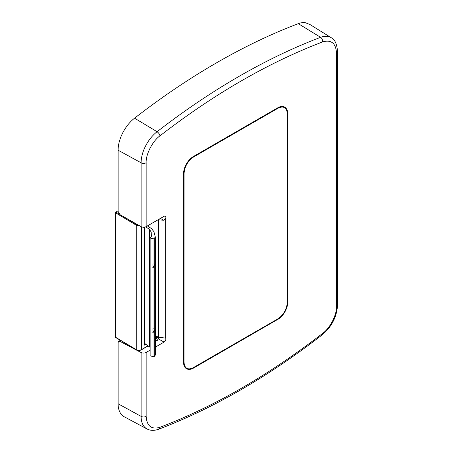 <?xml version="1.0" encoding="UTF-8"?>
<svg xmlns="http://www.w3.org/2000/svg" width="453" height="453" viewBox="0 0 453 453"><rect width="100%" height="100%" fill="white"/><g stroke="black" fill="none" stroke-linecap="round" stroke-linejoin="round"><path stroke-width="0.68" d="M152.814 267.587L155.011 264.348M153.125 267.768L152.927 263.867L155.107 264.405L153.98 266.828L152.927 267.655M152.814 332.457L155.011 329.218M153.125 332.638L152.927 328.731L155.107 329.269L153.98 331.698L152.927 332.525M150.13 350.141L146.149 352.44L146.149 416.335C146.834 426.08 151.449 429.733 159.988 427.292C214.207 406.624 268.425 375.316 322.649 333.385C330.027 328.221 336.958 314.727 336.488 306.443L336.488 52.871A3.613 2.084 0 0 0 337.547 51.399C336.856 43.782 334.733 39.213 331.177 37.678L309.807 24.428L305.226 22.65A27.984 16.161 120 0 0 298.278 23.658A686.119 396.132 120 0 0 134.564 118.182A27.984 16.161 120 0 0 118.114 150.203L118.114 211.421L120.045 214.688L141.109 226.647C142.808 227.434 144.484 227.44 146.149 226.659L164.077 216.308A2.542 1.472 -60 0 1 165.362 216.189A2.542 1.472 -60 0 1 165.662 218.448L163.731 220.271L158.159 219.722M155.345 335.724L158.505 337.202L165.662 338.119A2.542 1.472 -60 0 1 164.077 342.089L155.345 347.128M336.488 52.871C335.803 43.126 331.188 39.473 322.649 41.914C268.431 62.582 214.207 93.89 159.988 135.821C152.61 140.985 145.673 154.479 146.149 162.763L146.149 226.659M186.489 368.714A13.969 8.063 -60 0 1 186.455 368.691A13.969 8.063 -60 0 1 183.567 362.298L183.567 173.595A13.969 8.063 -60 0 1 193.442 156.489L277.706 107.837A13.969 8.063 -60 0 1 284.688 107.146A13.969 8.063 -60 0 1 284.722 107.163M146.149 352.44C144.484 353.227 142.808 353.255 141.109 352.53L120.045 341.398L118.692 341.307L118.114 342.553L118.114 403.776A27.984 16.161 120 0 0 124.173 416.732L146.987 428.946A27.157 15.679 120 0 1 141.109 416.375L118.114 403.776M165.351 337.808L165.662 338.119L165.662 218.448M145.753 226.857L149.348 229.252L151.206 232.032L151.37 236.33L150.13 238.023L150.13 355.832L153.98 356.811L155.305 354.824M144.275 343.125L150.13 347.389M150.13 238.023L153.98 238.89L155.305 236.947L153.878 231.596L151.466 228.584L147.446 225.911M155.345 355.141L155.305 236.947M193.635 367.819L193.505 367.598A13.426 7.752 -60 0 1 186.789 368.261A13.426 7.752 -60 0 1 184.014 362.264L184.065 173.482C184.631 166.478 187.808 160.974 193.595 156.976L277.859 108.324C280.464 106.88 282.672 106.653 284.484 107.65A13.426 7.752 -60 0 0 277.899 108.244C283.703 105.594 286.908 107.446 287.519 113.799L287.519 302.502C287.932 307.785 282.678 316.885 277.899 319.167L193.635 367.819C187.831 370.463 184.62 368.612 184.009 362.264L184.009 173.556C183.595 168.278 188.85 159.173 193.635 156.891L277.899 108.244L193.505 156.965M284.484 107.65A13.426 7.752 -60 0 1 287.264 113.799L287.196 113.76A13.426 7.752 120 0 0 284.45 107.633M186.761 368.244A13.426 7.752 120 0 0 193.442 367.559L277.768 318.946L193.442 367.559M277.706 318.912A13.426 7.752 120 0 0 287.196 302.468L287.264 302.502A13.426 7.752 -60 0 1 277.768 318.946L277.899 319.167M287.196 113.76L287.196 302.468M282.649 106.948L282.547 106.54M119.909 340.599L119.909 340.033M115.453 337.196L115.838 337.417A0.544 0.311 -60 0 1 115.453 337.196L115.453 212.768A0.544 0.311 -60 0 1 115.838 212.106L118.114 210.792M122.638 216.166L136.636 224.529L138.284 225.039M116.353 337.717L115.968 337.491L115.968 213.063L116.353 212.406L119.473 214.269M144.116 227.236L144.116 345.271L144.196 344.461L144.116 345.271L145.872 344.257M148.029 345.786L141.393 349.642C139.666 350.446 137.95 350.435 136.245 349.614L136.245 225.186L139.586 225.781M155.345 338.131L157.134 337.145L158.074 337.174L157.638 336.8M155.345 341.369L157.508 340.067L158.273 338.742L158.273 338.255L157.508 337.813A0.544 0.317 -118.9 0 0 157.134 337.145L155.651 335.871M146.149 162.763A3.613 2.084 180 0 1 141.109 162.803L141.109 226.647M159.988 135.821C159.581 134.162 158.612 132.797 157.072 131.727A27.157 15.679 120 0 0 141.109 162.803L118.114 150.203M322.649 41.914C322.751 39.96 322.066 38.431 320.594 37.322A685.293 395.656 120 0 0 157.072 131.727L134.564 118.182M331.177 37.678A27.157 15.679 120 0 0 320.594 37.322L298.278 23.658M336.488 306.443A3.613 2.084 0 0 0 337.547 304.971L337.547 51.399M322.649 333.385L322.304 334.767C267.836 376.902 213.306 408.38 158.72 429.195C154.348 430.814 150.441 430.735 146.987 428.946M159.988 427.292L158.72 429.195M146.149 416.335A3.613 2.084 180 0 1 141.109 416.375L141.109 352.53M158.38 338.918L164.077 342.089M120.045 341.398L121.138 340.769M158.505 219.869L158.505 337.202M163.731 220.271L160.413 218.425M183.567 173.595L183.629 173.629A13.969 8.063 -60 0 1 193.505 156.523L193.442 156.489M183.567 362.298L183.884 173.629C183.448 168.312 188.81 159.026 193.635 156.744L277.768 107.876A13.969 8.063 -60 0 1 284.75 107.185A13.969 8.063 -60 0 1 287.644 113.578L287.644 302.428C288.08 307.746 282.723 317.032 277.899 319.314L193.635 367.966C187.752 370.645 184.501 368.765 183.884 362.338L183.884 173.629M186.455 368.691L186.523 368.731C188.51 369.807 190.866 369.58 193.595 368.046L277.768 319.388L193.505 368.04A13.969 8.063 -60 0 1 186.523 368.731A13.969 8.063 -60 0 1 183.629 362.338L183.884 362.338M277.706 107.837L277.899 108.097C283.776 105.419 287.026 107.293 287.644 113.726L287.644 302.428M284.688 107.146L284.75 107.185C286.681 108.369 287.661 110.526 287.7 113.652L287.7 302.355C287.117 309.597 283.838 315.277 277.859 319.399L277.899 319.314M193.635 156.744L277.899 108.097M154.286 331.222L154.286 356.63M154.286 238.714L154.286 264.122M154.286 266.353L154.286 328.991M153.98 264.003L153.98 238.89M153.98 356.811L153.98 331.698M153.98 328.872L153.98 266.828M151.206 232.032L151.206 236.777M149.348 346.732L149.348 229.252M287.519 302.502L287.519 113.799M186.789 368.261C185.022 367.196 184.111 365.169 184.065 362.19L184.009 362.117M144.275 344.297L145.181 343.77M115.838 212.106L116.353 212.406M115.453 212.768L136.245 225.186L136.636 224.529M115.968 337.491L136.245 349.614A0.544 0.317 -59.1 0 0 136.353 349.863L115.566 337.445M136.636 349.841A0.544 0.317 -59.1 0 1 136.353 349.863C137.989 350.673 139.632 350.684 141.285 349.892L148.165 345.888M141.013 349.863L141.393 349.642L141.013 349.863M155.345 339.003L157.508 337.813M141.393 226.789L141.393 349.642M155.345 341.551L157.406 340.311A0.544 0.306 -121.1 0 0 157.508 340.067M158.273 338.255L158.34 337.859M158.273 338.742A0.544 0.311 0 0 0 158.431 338.521L158.074 337.174M337.547 304.971C336.868 316.738 331.789 326.67 322.304 334.767M118.692 341.307L120.396 340.322M144.275 344.739L144.275 227.219M157.406 340.311L158.431 338.521"/></g></svg>
